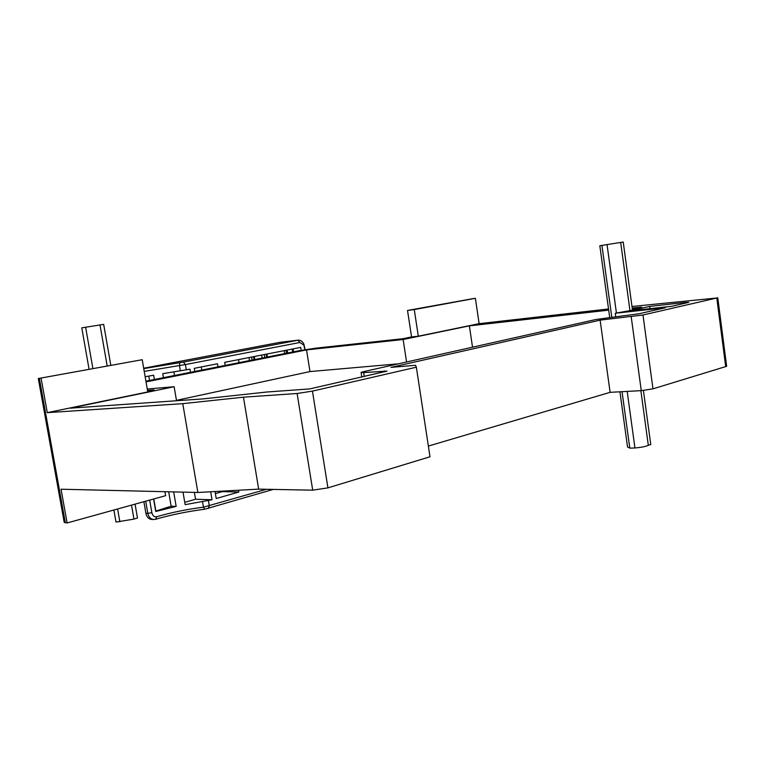 <?xml version="1.0" encoding="UTF-8"?>
<svg xmlns="http://www.w3.org/2000/svg" width="765" height="765" viewBox="0 0 765 765"><rect width="100%" height="100%" fill="white"/><g stroke="black" fill="none" stroke-linecap="round" stroke-linejoin="round"><path stroke-width="1.15" d="M113.88 510.016L116.003 522.065L133.961 519.11L131.523 505.13M133.961 519.11L137.47 517.972M119.866 521.826L117.6 508.983M631.995 306.488L716.795 297.996L642.982 314.998L600.123 320.133L391.02 367.372L415.538 365.288L416.351 367.2L312.436 391.125L297.107 393.497L243.461 397.188L182.778 403.652L197.858 492.478L61.047 489.218L67.119 522.973L165.632 495.672L164.944 491.694M197.858 492.478L258.656 489.131L312.703 490.164L327.927 487.869L429.997 456.782L416.351 367.2M717.761 297.728L726.654 366.301L652.975 388.849L641.271 390.638L610.116 392.33L428.362 446.072M622.041 391.69L629.805 448.147L634.94 447.965C641.213 447.429 645.66 446.55 648.309 445.335L650.757 444.484M619.937 391.795L627.539 447.009L629.786 448.022M648.309 445.335L640.869 390.666M634.94 447.965L627.185 391.403M147.635 391.183L154.052 389.863L147.502 390.408M145.905 381.171L298.245 350.896L315.649 348.171L402.83 338.732L411.56 336.935L407.525 310.456L473.449 298.56L475.381 298.302L479.12 323.672L608.529 308.964M479.12 323.672L418.312 336.198L414.267 309.567L407.525 310.456M414.267 309.567L475.381 298.302M418.312 336.198L411.56 336.935M182.778 403.652L47.277 412.651L147.769 391.948L142.214 359.713L38.307 378.532L142.214 359.713M685.191 303.227L685.096 302.462L688.806 302.347L671.89 306.268L629.442 310.953L649.676 306.43L649.982 308.687M685.096 302.462L649.676 306.43M147.263 389.003L174.143 386.736L70.189 408.175L203.117 398.89L266.708 392.024L309.768 388.916L387.071 371.101L363.643 372.584L361.07 372.383L363.824 371.589L596.145 319.445L639.215 313.726L665.454 307.731L615.27 313.258L632.492 310.179M632.196 308.008L641.701 307.147L632.368 309.232M608.691 310.15L469.375 325.861L403.136 339.517L306.526 349.911L146.029 381.898M92.861 368.357L85.632 327.238L81.778 327.85L89.036 369.065M110.772 365.068L103.677 324.389L85.632 327.238M176.457 400.363L309.997 371.57L306.526 349.911M398.508 363.805L309.997 371.57M107.148 365.737L100.014 324.962M174.143 386.736L176.524 400.745M615.27 313.258L615.758 316.796M616.437 313.048L607.047 244.59L599.827 245.747L609.695 317.446M632.502 310.236L623.226 242.036L607.047 244.59M472.531 347.195L469.375 325.861M403.136 339.517L406.578 361.998M629.977 310.733L620.683 242.438M47.277 412.651L41.109 378.34M38.317 378.599L64.193 522.304L67.119 522.973M243.461 397.188L258.656 489.131M600.123 320.133L610.116 392.33M239.043 362.658L238.546 359.627M225.216 365.412L224.7 362.342L300.683 347.406L301.152 350.341M245.9 489.83L246.531 489.791M284.14 350.657L284.618 353.602M286.445 353.239L285.976 350.303M287.152 350.064L287.621 353M292.211 349.07L292.679 351.996M293.129 348.888L293.607 351.814M163.452 377.68L162.763 373.674L189.978 369.17L190.504 372.306M304.843 349.71L303.915 345.139L299.89 342.491L185.426 364.57L144.222 371.388M156.739 516.729L155.582 519.311L153.497 519.521C150.485 519.014 148.592 516.949 147.808 513.334L151.853 512.674C152.675 515.849 154.301 517.197 156.739 516.729L158.288 516.27C172.374 512.282 187.435 509.251 203.471 507.176L266.507 489.275M210.681 491.771L212.029 499.755L185.149 504.661L183.007 492.125M217.987 366.846L217.47 363.767L194.272 368.328L194.798 371.455M215.386 493.597L222.252 491.637L238.862 492.01L216.218 498.541L215.032 491.532M238.862 492.01L238.565 490.231M151.853 512.674L149.672 500.1M173.674 491.895L176.16 506.411L155.744 511.489L153.583 499.019M154.387 379.488L153.65 375.223L145.149 376.734M212.029 499.755L195.553 499.249L194.387 492.392M195.553 499.249L184.757 502.328M155.582 519.311L157.217 518.823C172.02 514.606 187.846 511.412 204.676 509.241L273.268 489.409M143.744 368.606L183.409 362.084L298.331 340.167C300.731 340.119 302.586 341.458 303.906 344.193L305.082 349.672M298.025 340.195L279.914 342.328L143.677 368.233M151.747 519.425L151.346 519.406C148.659 518.966 146.87 517.073 145.991 513.726L145.895 513.239L147.808 513.334L145.704 501.199M145.895 513.239L143.887 501.706M176.16 506.411L171.159 506.22L155.678 511.116M168.673 491.78L171.159 506.22M148.773 376.074L149.529 380.454M174.506 375.491L173.894 371.895M201.826 370.059L201.3 366.942M222.252 491.637L222.166 491.14M384.479 371.867L384.326 370.872M363.643 372.584L364.245 376.485M39.378 378.532L65.35 522.858M312.703 490.164L297.107 393.497M312.436 391.125L327.927 487.869M641.271 390.638L631.221 316.834M642.982 314.998L652.975 388.849M725.708 366.693L716.795 297.996M249.495 360.583L248.998 357.571M251.647 357.045L252.134 360.057M254.095 359.665L253.607 356.662M262.166 358.068L261.668 355.075M264.298 354.558L264.786 357.542M266.717 357.159L266.23 354.185M183.409 362.084L185.426 364.57L186.325 369.887M208.463 500.779L209.342 505.99L208.195 508.534M204.676 509.241L203.471 507.176L202.582 501.955M180.358 370.91L179.459 365.584L179.832 362.686M299.89 342.491L297.872 340.224L279.914 342.328M153.765 498.962L155.859 511.049M135.061 504.145L137.49 518.068M643.413 390.475L650.776 444.637M361.109 372.641L361.797 377.04M601.921 245.402L611.799 317.226M254.793 359.531L254.296 356.528M267.387 357.026L266.899 354.052M303.915 345.139L303.906 344.193M151.346 519.406L153.497 519.521"/></g></svg>
